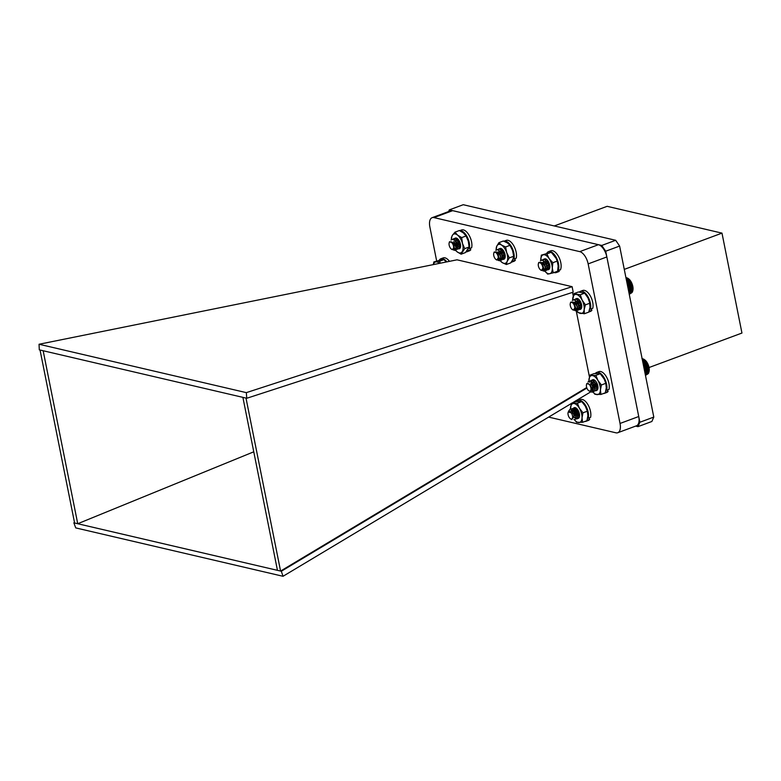 <?xml version="1.0" encoding="UTF-8"?>
<svg xmlns="http://www.w3.org/2000/svg" width="781" height="781" viewBox="0 0 781 781"><rect width="100%" height="100%" fill="white"/><g stroke="black" fill="none" stroke-linecap="round" stroke-linejoin="round"><path stroke-width="1.17" d="M635.636 426.104L637.96 426.651L639.883 422.248L605.705 251.218L601.751 245.449L449.339 209.874L448.606 211.563M601.751 245.449L615.672 240.284L463.25 204.71L449.339 209.874M615.672 240.284L619.616 246.054L605.705 251.218M619.616 246.054L653.795 417.083L639.883 422.248M653.795 417.083L651.871 421.486L637.96 426.651M624.283 269.386L721.986 233.129L741.95 333.048L649.031 367.529M554.256 225.953L607.14 206.321L721.986 233.129M39.05 344.255L246.327 392.638L572.112 286.676L457.022 259.819L39.05 344.255L39.294 349.849L40.046 350.025L74.605 522.997L77.729 523.729L253.766 451.808M40.046 350.025L43.16 350.747L77.729 523.729L277.45 570.335L242.891 397.363L246.005 398.095L280.574 571.067L277.45 570.335M43.16 350.747L242.891 397.363M572.112 286.676L573.205 292.153L246.757 398.271L246.327 392.638M246.005 398.095L246.757 398.271M74.517 522.548L73.853 522.821L75.747 527.907L283.025 576.29L281.326 571.243L280.574 571.067L586.707 387.542M281.326 571.243L586.892 388.059M73.853 522.821L74.605 522.997M572.532 292.367L573.244 295.931M576.232 310.867L589.421 376.852M548.643 417.103L615.955 432.811A11.451 5.623 -110.4 0 0 617.771 432.733A11.451 5.623 -110.4 0 0 620.036 423.458L588.152 263.89A11.451 5.623 -110.4 0 0 579.746 251.628L433.953 217.596A11.451 5.623 -110.4 0 0 432.127 217.674A11.451 5.623 -110.4 0 0 429.862 226.949L436.647 260.893M617.771 432.733L636.476 425.791A11.451 5.623 -110.4 0 0 638.731 416.517L606.847 256.949A11.451 5.623 -110.4 0 0 598.441 244.687L452.648 210.655A11.451 5.623 -110.4 0 0 450.822 210.733L432.127 217.674M590.719 391.886L283.025 576.29M538.373 263.763A4.003 1.962 -110.4 0 0 538.382 265.97A4.003 1.962 -110.4 0 0 540.677 269.972A4.003 1.962 -110.4 0 0 542.746 266.995A4.003 1.962 -110.4 0 0 540.559 263.07A4.003 1.962 -110.4 0 0 538.373 263.763L538.734 262.465L543.381 262.611A5.721 2.812 69.6 0 1 545.089 266.692L545.363 269.24L544.337 271.192L542.697 270.753M540.432 260.766L542.287 260.034L545.841 263.256L547.237 268.547L546.202 270.49L543.615 269.074M542.326 260.044L544.162 259.341L547.715 262.562L549.102 267.854L548.077 269.796L547.13 269.767M543.381 262.533L545.382 266.858L545.597 269.152L544.572 271.105L542.912 270.656M541.409 260.073L542.522 259.946L546.27 263.519L547.471 268.459L546.436 270.411L545.333 270.304M544.24 269.465L543.625 268.684M543.273 259.38L544.396 259.253L548.135 262.826L549.336 267.766L548.311 269.709L547.198 269.611M545.089 266.692C543.615 263.48 541.789 262.035 539.593 262.377A4.237 2.079 69.6 0 1 541.458 263.49L543.459 267.307L541.418 270.47L540.677 269.972M539.593 262.377L542.707 264.749L543.82 268.635L543.498 269.757M543.156 262.338L544.582 264.056L545.616 268.479M545.343 266.702L544.992 269.357L543.625 268.849M545.031 261.645L546.456 263.353L547.481 267.785M546.739 268.703L545.607 268.254M546.895 260.952L548.321 262.66L549.355 267.092M548.604 268.01L547.471 267.561M547.325 267.424L546.524 266.37M545.646 264.085L545.45 262.367M549.189 266.731L548.399 265.677M547.51 263.382L547.325 261.674M542.649 265.149L543.449 267.258M543.918 263.49L544.464 264.359M544.396 264.212L545.382 266.858M544.757 269.445L543.605 269.133M544.796 261.733L546.339 263.656M546.27 263.519L547.256 266.165M547.217 265.999L546.622 268.752L545.616 268.537M546.671 261.039L548.213 262.963M548.135 262.826L549.121 265.472M549.082 265.306L548.496 268.059L547.491 267.844M493.758 253.356A4.003 1.962 -110.4 0 0 493.768 255.563A4.003 1.962 -110.4 0 0 496.062 259.556A4.003 1.962 -110.4 0 0 498.132 256.578A4.003 1.962 -110.4 0 0 495.945 252.654A4.003 1.962 -110.4 0 0 493.758 253.356L494.119 252.058L498.766 252.204A5.721 2.812 69.6 0 1 500.475 256.275L500.748 258.823L499.723 260.776L498.083 260.346M495.818 250.359L497.673 249.627L501.226 252.839L502.622 258.13L501.597 260.083L499 258.667M497.712 249.627L499.547 248.934L503.101 252.146L504.497 257.437L503.462 259.39L502.515 259.351M498.766 252.117L500.767 256.441L500.982 258.736L499.957 260.688L498.298 260.239M496.794 249.656L497.907 249.539L501.656 253.103L502.857 258.042L501.822 259.995L500.719 259.888M499.635 259.048L499.02 258.277M498.659 248.963L499.781 248.846L503.52 252.409L504.731 257.349L503.696 259.302L502.593 259.194M500.475 256.275C499.01 253.064 497.175 251.628 494.978 251.96A4.237 2.079 69.6 0 1 496.843 253.073L498.844 256.89L496.804 260.053L496.062 259.556M494.978 251.96L498.102 254.333L499.205 258.218L498.883 259.341M498.542 251.921L499.967 253.64L501.002 258.072M500.728 256.285L500.377 258.95L499.01 258.443M500.416 251.238L501.841 252.946L502.866 257.379M502.124 258.286L500.992 257.847A5.721 2.812 69.6 0 0 505.053 257.74A5.721 2.812 69.6 0 0 501.763 248.875A5.721 2.812 69.6 0 0 500.094 248.446L501.812 248.905M502.29 250.545L503.706 252.253L504.741 256.676M503.989 257.593L502.857 257.154M502.71 257.008L501.91 255.953M501.031 253.669L500.836 251.96M504.575 256.314L503.784 255.26M502.896 252.976L502.71 251.267M498.034 254.733L498.834 256.851M499.303 253.073L499.86 253.942M499.781 253.805L500.767 256.441M500.143 259.038L498.991 258.716M500.182 251.326L501.724 253.249M501.656 253.103L502.642 255.748M502.603 255.592L502.007 258.335L501.002 258.12M502.056 250.633L503.599 252.556M503.52 252.409L504.516 255.055M504.477 254.899L503.882 257.642L502.876 257.427M449.143 242.94A4.003 1.962 -110.4 0 0 449.036 243.731A4.003 1.962 -110.4 0 0 451.447 249.149A4.003 1.962 -110.4 0 0 453.644 247.587A4.003 1.962 -110.4 0 0 451.779 242.647A4.003 1.962 -110.4 0 0 449.143 242.94L449.485 241.729L455.196 243.711A5.721 2.812 69.6 0 1 456.036 247.889L454.981 250.408L453.263 249.9M451.027 240.07L451.935 239.328L454.347 239.913L457.412 244.531L457.52 249.129L455.919 249.676M452.98 239.259L453.81 238.635L456.221 239.22L459.287 243.838L459.384 248.436L457.783 248.983M455.069 243.457L456.026 246.025L455.879 249.735L455.216 250.32L453.497 249.813M452.053 239.289L454.581 239.826L457.646 244.453L457.754 249.041L455.987 249.52M454.893 248.68L454.278 247.899M453.927 238.595L456.455 239.132L459.521 243.75L459.618 248.348L457.861 248.827M456.768 247.987L456.241 247.352M456.036 247.889C455.313 244.795 453.722 242.764 451.281 241.817A4.237 2.079 69.6 0 1 453.078 243.965L454.269 247.665L452.111 249.588L451.447 249.149M451.281 241.817L454.073 245.478L454.112 249.032M453.741 241.505L455.948 244.785L456.27 247.723M455.665 240.851L457.812 244.092L458.135 247.03L459.609 246.855L459.726 244.482M457.383 247.919L456.25 247.47M457.539 240.157L459.687 243.399L460.575 246.611M459.257 247.226L458.125 246.776M457.978 246.64L457.207 245.644M460.595 246.464L459.989 246.083M459.853 245.947L458.105 242.295M453.351 244.443L454.093 246.445M455.196 243.701L456.026 246.025M455.987 245.878L456.036 247.792M456.026 247.85L455.401 248.67L454.259 248.338M455.43 240.939L457.012 242.901M456.944 242.764L457.891 245.332M457.861 245.175L457.734 247.548L456.27 247.753M457.305 240.245L458.877 242.208M458.808 242.071L459.765 244.638M457.949 246.913L455.879 241.349M455.899 241.134L456.329 239.689M459.814 246.22L457.744 240.655M457.764 240.441L458.066 239.259M568.675 411.06L570.081 409.224L571.067 409.146L574.631 412.348L576.027 417.64L575.001 419.602L573.889 419.504M571.204 409.039L572.942 408.453L576.495 411.655L577.901 416.947L576.866 418.909L575.919 418.87M572.239 411.909L572.219 411.333M573.078 408.346L574.806 407.76L578.838 411.89M568.968 410.747L570.315 409.137L571.302 409.059L574.855 412.261L576.261 417.552L575.109 419.553M571.35 409.068L573.176 408.365L576.934 411.938L578.135 416.859L577.1 418.821L575.997 418.723M572.512 412.251L572.493 410.474M573.215 408.375L575.041 407.672L576.622 408.453M572.473 415.746A4.003 1.962 -110.4 0 0 570.276 411.831A4.003 1.962 -110.4 0 0 568.099 412.534A4.003 1.962 -110.4 0 0 568.109 414.75A4.003 1.962 -110.4 0 0 570.403 418.733A4.003 1.962 -110.4 0 0 572.473 415.746M570.774 418.977L571.653 419.212A4.237 2.079 69.6 0 1 570.599 418.87A4.237 2.079 69.6 0 1 570.501 418.801M568.099 412.534L568.265 411.938L573.254 413.442L574.152 415.863L571.76 419.641L570.911 419.075M571.389 411.079L573.361 413.149L574.357 417.757M571.009 410.806L572.522 410.113L575.236 412.456L576.358 416.341L575.646 417.776L574.357 417.337M572.375 412.065L572.746 410.337M573.01 409.947L573.518 409.537M573.635 409.488L577.1 411.763L577.911 416.761M576.114 416.537L575.187 415.228M574.435 413.188L574.24 411.48M574.25 411.304L574.621 409.644M574.875 409.244L576.027 408.814L577.872 409.966M577.979 415.843L576.114 410.786M576.114 410.601L576.485 408.951M579.531 414.779L578.926 413.842M578.174 411.802L577.979 410.152M573.303 413.53L574.133 415.765M570.891 410.738L572.288 410.201L575.001 412.544L576.046 416.986M572.161 411.812L572.59 410.279M572.922 409.869L574.162 409.508L576.876 411.851L577.852 414.291L577.52 417.083M576.075 416.8L574.621 414.594L574.015 411.236M574.035 411.021L574.465 409.586M575.909 410.328L576.339 408.893M579.561 415.17L578.36 413.208L577.764 409.849M586.511 384.574A4.003 1.962 -110.4 0 0 588.815 390.783A4.003 1.962 -110.4 0 0 590.036 391.066A4.003 1.962 -110.4 0 0 590.592 386.741A4.003 1.962 -110.4 0 0 587.371 383.52A4.003 1.962 -110.4 0 0 586.511 384.574L586.795 383.569L592.183 385.218L593.365 389.992A5.721 2.812 69.6 0 1 592.096 392.14A5.721 2.812 69.6 0 1 592.008 392.169L590.114 391.427M587.976 382.046L589.04 381.06L590.905 381.304L594.214 385.463L594.819 390.412L593.96 391.447L593.013 391.408M589.509 382.212L590.905 380.367L592.769 380.601L596.079 384.769L596.684 389.719L595.825 390.754L594.878 390.715M591.197 383.686L591.988 380.249A5.721 2.812 69.6 0 1 592.506 379.791L594.731 380.259M593.365 389.992L592.213 392.091M589.157 381.021L591.139 381.216L594.029 384.486L595.005 387.103L595.044 390.324L594.068 391.398M591.032 380.327L593.004 380.523L596.313 384.682L596.918 389.631L596.059 390.666L594.956 390.559M591.471 384.047L591.412 383.11M592.008 392.169C592.984 391.017 592.525 388.958 590.641 385.999A4.237 2.079 69.6 0 1 591.334 389.094L590.543 391.359L588.815 390.783M590.641 385.999L591.461 390.256L591.022 390.93M590.729 383.159L592.808 385.931L593.365 389.455M591.998 382.114L594.673 385.238L595.239 388.753M593.872 381.421L596.547 384.545L597.104 388.059M594.175 387.112L593.199 383.325M596.04 386.419L595.073 382.631M592.242 385.336L593.13 387.776M592.545 382.69L594.107 384.623M594.029 384.486L595.005 387.103M594.966 386.946L595.005 388.84M594.409 381.987L596.869 386.41M596.83 386.253L596.869 388.147M595.044 388.645L593.248 385.453L592.984 383.08M592.994 382.866L593.511 381.294M593.599 381.177L594.234 380.718M644.354 359.602A7.722 3.798 69.6 0 1 644.589 359.748A7.722 3.798 69.6 0 1 649.031 371.717A7.722 3.798 69.6 0 1 648.923 372.049M642.607 358.85L641.923 358.547M643.066 358.938L642.128 358.704M643.544 359.123L642.187 359.016M645.213 374.167L648.699 372.879L648.952 367.91L645.975 361.173L643.407 358.977L642.265 359.406M644.589 359.748L644.032 359.377M648.904 372.166L645.116 373.669M645.301 374.587L648.474 373.406L648.718 372.703M645.37 374.919L648.494 373.172M645.418 375.163L648.21 373.572M645.448 375.319L647.898 373.894M645.457 375.388L647.547 374.128M643.925 359.299L642.363 359.875M644.442 359.699L642.47 360.422M645.018 360.139L642.597 361.037M644.95 360.168L642.597 361.047M645.506 360.617L642.714 361.652M645.457 360.715L642.734 361.73M645.975 361.173L642.851 362.335M645.946 361.33L642.88 362.472M646.434 361.779L642.997 363.058M646.424 362.003L643.036 363.253M646.873 362.443L643.153 363.829M646.863 362.726L643.202 364.083M647.273 363.155L643.31 364.629M647.283 363.497L643.378 364.942M647.654 363.907L643.476 365.449M647.664 364.297L643.554 365.82M647.996 364.678L643.642 366.299M647.996 365.127L643.729 366.709M648.298 365.479L643.817 367.148M648.298 365.977L643.905 367.607M648.562 366.289L643.983 367.988M648.552 366.826L644.081 368.486M648.777 367.099L644.149 368.817M648.757 367.685L644.257 369.354M648.952 367.91L644.315 369.628M648.904 368.525L644.423 370.194M649.07 368.7L644.471 370.409M649.001 369.354L644.579 370.995M649.138 369.472L644.618 371.151M649.05 370.145L644.735 371.746M649.157 370.214L644.755 371.844M649.04 370.907L644.872 372.449M649.118 370.916L644.881 372.488M648.982 371.619L644.999 373.093M570.306 303.467A4.003 1.962 -110.4 0 0 570.315 305.674A4.003 1.962 -110.4 0 0 572.61 309.676A4.003 1.962 -110.4 0 0 574.679 306.699A4.003 1.962 -110.4 0 0 572.483 302.774A4.003 1.962 -110.4 0 0 570.306 303.467L570.667 302.169L575.314 302.315A5.721 2.812 69.6 0 1 577.022 306.396L577.296 308.944L576.271 310.887L574.631 310.457M572.356 300.47L574.22 299.738L577.774 302.96L579.17 308.251L578.135 310.194L575.548 308.778M574.347 299.631L576.095 299.045L579.648 302.267L581.035 307.548L580.01 309.501L579.063 309.471M575.314 302.237L577.315 306.562L577.53 308.856L576.505 310.809L574.845 310.36M573.342 299.777L574.455 299.65L578.204 303.223L579.404 308.163L578.37 310.116L577.266 310.008M576.173 309.169L575.558 308.388M575.207 299.084L576.329 298.957L580.068 302.53L581.269 307.47L580.244 309.413L579.131 309.315M577.022 306.396C575.548 303.174 573.723 301.739 571.516 302.081A4.237 2.079 69.6 0 1 573.391 303.194L575.392 307.011L573.352 310.174L572.61 309.676M571.516 302.081L574.64 304.453L575.753 308.339L575.431 309.461M575.08 302.042L576.515 303.76L577.549 308.183M577.276 306.396L576.915 309.061L575.558 308.554M576.964 301.349L578.379 303.057L579.414 307.489M578.672 308.407L577.53 307.958A5.721 2.812 69.6 0 0 581.591 307.841A5.721 2.812 69.6 0 0 578.301 298.977A5.721 2.812 69.6 0 0 575.9 298.977L578.379 299.035M578.828 300.656L580.254 302.364L581.289 306.796M580.537 307.704L579.404 307.265M579.258 307.128L578.457 306.074M577.579 303.78L577.384 302.071M581.123 306.435L580.332 305.371M579.443 303.087L579.248 301.378M574.591 304.873L575.392 307.011M575.851 303.194L576.398 304.063M576.329 303.916L577.315 306.562M576.681 309.149L575.538 308.837M576.729 301.437L578.272 303.36M578.204 303.223L579.19 305.869M579.151 305.703L578.555 308.456L577.549 308.241M578.594 300.744L580.137 302.667M580.068 302.53L581.054 305.176M581.015 305.01L580.42 307.763L579.414 307.548M632.805 286.344A7.722 3.798 69.6 0 1 632.825 290.61A7.722 3.798 69.6 0 1 632.737 290.864L631.995 284.099L628.158 278.485A7.722 3.798 69.6 0 1 628.373 278.632A7.722 3.798 69.6 0 1 632.805 286.344M626.704 277.792L625.903 277.519M627.182 277.938L625.962 277.792M627.66 278.173L626.03 278.153M627.543 278.075L628.158 278.485L626.118 278.602M632.551 291.577L632.747 290.864L632.551 291.577L628.978 292.904M629.066 293.353L632.346 292.133L632.581 291.42M629.144 293.715L632.366 291.918M629.193 293.988L632.102 292.338M629.232 294.173L631.8 292.68M629.252 294.271L631.458 292.953M628.061 278.446L626.225 279.129M628.578 278.895L626.342 279.725M629.135 279.344L626.469 280.33M629.086 279.422L626.479 280.389M629.613 279.871L626.596 280.994M629.584 280.008L626.626 281.111M630.072 280.467L626.743 281.707M630.062 280.662L626.782 281.882M630.521 281.111L626.889 282.458M630.511 281.375L626.938 282.693M630.941 281.804L627.055 283.249M630.941 282.126L627.114 283.542M631.331 282.546L627.211 284.069M631.331 282.917L627.28 284.421M631.683 283.308L627.377 284.909M631.683 283.737L627.465 285.309M631.995 284.099L627.553 285.748M631.995 284.577L627.641 286.197M632.278 284.909L627.719 286.598M632.268 285.436L627.817 287.086M632.503 285.719L627.885 287.437M632.483 286.295L627.992 287.955M632.688 286.529L628.051 288.257M632.649 287.144L628.158 288.804M632.825 287.33L628.207 289.048M632.766 287.974L628.324 289.624M632.913 288.111L628.363 289.8M632.835 288.775L628.48 290.395M632.952 288.863L628.5 290.512M632.844 289.546L628.627 291.118M632.932 289.575L628.637 291.176M632.805 290.278L628.754 291.782M632.698 290.962L628.871 292.377M468.785 248.026L469.303 248.641L471.626 247.782A11.149 5.477 -110.4 0 0 469.166 235.393A11.149 5.477 -110.4 0 0 461.591 229.965L459.687 230.668M466.091 251.902A11.149 5.477 -110.4 0 0 467.038 251.726L469.352 250.867A11.149 5.477 -110.4 0 0 470.758 249.764L469.977 248.387M467.038 251.726A11.149 5.477 -110.4 0 0 468.434 250.623L470.758 249.764M469.303 248.641A11.149 5.477 -110.4 0 0 467.077 236.672A11.149 5.477 -110.4 0 0 459.745 230.698M468.434 250.623L467.897 249.676M513.918 259.048L516.231 258.189A11.149 5.477 -110.4 0 0 513.781 245.8A11.149 5.477 -110.4 0 0 506.205 240.372L503.901 241.231A11.149 5.477 -110.4 0 1 511.467 246.679A11.149 5.477 -110.4 0 1 513.918 259.048L513.322 258.345M511.213 262.26A11.149 5.477 -110.4 0 0 511.653 262.143L513.966 261.284A11.149 5.477 -110.4 0 0 515.372 260.171L514.591 258.804M511.653 262.143A11.149 5.477 -110.4 0 0 513.049 261.03L515.372 260.171M513.049 261.03L512.541 260.141M589.85 308.427L590.456 309.159L592.769 308.29A11.149 5.477 -110.4 0 0 590.319 295.901A11.149 5.477 -110.4 0 0 582.743 290.473L580.429 291.333A11.149 5.477 -110.4 0 0 579.385 292.016M588.786 312.019L590.504 311.385A11.149 5.477 -110.4 0 0 591.9 310.272L591.129 308.905M588.825 311.902A11.149 5.477 -110.4 0 0 589.587 311.141L591.9 310.272M590.456 309.159A11.149 5.477 -110.4 0 0 587.995 296.76A11.149 5.477 -110.4 0 0 580.429 291.333M589.587 311.141L589.284 310.604M557.8 270.285L560.407 269.865A11.149 5.477 -110.4 0 0 558.854 257.086A11.149 5.477 -110.4 0 0 550.82 250.789L548.506 251.648A11.149 5.477 -110.4 0 0 546.807 253.229M554.09 272.52A11.149 5.477 -110.4 0 0 556.257 272.549L558.581 271.69A11.149 5.477 -110.4 0 0 559.235 271.339L558.835 270.451M556.257 272.549A11.149 5.477 -110.4 0 0 556.912 272.208L559.235 271.339M558.093 270.724A11.149 5.477 -110.4 0 0 556.531 257.945A11.149 5.477 -110.4 0 0 548.506 251.648M556.912 272.208L556.628 271.573M449.465 261.342A11.149 5.477 -110.4 0 0 443.188 257.906L440.865 258.765A11.149 5.477 -110.4 0 0 439.312 260.093M446.888 261.869A11.149 5.477 -110.4 0 0 440.865 258.765M606.085 389.592L606.661 390.275L608.985 389.416A11.149 5.477 -110.4 0 0 606.525 377.028A11.149 5.477 -110.4 0 0 598.959 371.6L596.635 372.459A11.149 5.477 -110.4 0 0 595.317 373.464M603.362 393.536A11.149 5.477 -110.4 0 0 604.396 393.37L606.71 392.511A11.149 5.477 -110.4 0 0 608.116 391.398L607.335 390.031M604.221 379.136A10.016 4.92 69.6 0 1 604.25 379.195L605.792 383.354L606.281 387.815L605.304 392.814A11.149 5.477 -110.4 0 0 605.792 392.257L608.116 391.398M606.661 390.275A11.149 5.477 -110.4 0 0 604.201 377.887A11.149 5.477 -110.4 0 0 596.635 372.459M604.396 393.37A11.149 5.477 -110.4 0 0 605.295 392.823M587.683 417.542L588.259 418.225L590.573 417.366A11.149 5.477 -110.4 0 0 588.113 404.968A11.149 5.477 -110.4 0 0 580.547 399.54L578.223 400.409A11.149 5.477 -110.4 0 0 576.866 401.463M584.813 421.476A11.149 5.477 -110.4 0 0 585.984 421.31L588.308 420.451A11.149 5.477 -110.4 0 0 589.704 419.348L588.933 417.972M585.984 421.31A11.149 5.477 -110.4 0 0 587.39 420.207L589.704 419.348M588.259 418.225A11.149 5.477 -110.4 0 0 585.799 405.837A11.149 5.477 -110.4 0 0 578.223 400.409M592.974 382.768L594.927 388.538M592.691 379.712L592.506 379.791A5.721 2.812 69.6 0 1 592.681 379.722A5.721 2.812 69.6 0 1 594.907 380.406A5.721 2.812 69.6 0 1 597.797 388.967A5.721 2.812 69.6 0 1 596.186 390.539M597.592 385.834L597.885 386.331M594.78 382.319L594.956 384.457M595.142 380.611L593.433 381.04M592.847 382.954L593.911 387.337M596.869 389.768L597.855 388.743M593.95 387.405L593.043 384.974M595.786 386.644L594.927 384.33M589.88 375.183L592.154 375.544A10.016 4.92 -110.4 0 0 588.903 380.181A10.016 4.92 69.6 0 0 588.894 381.128L589.88 375.183L594.263 373.552L600.267 373.728L604.25 379.185A10.016 4.92 69.6 0 1 605.773 383.295L601.409 384.984L600.433 389.983L600.921 394.444L594.917 394.268L592.769 391.75M600.267 373.728L595.883 375.358L597.914 380.445L601.409 384.984M605.304 392.814L600.921 394.444M592.779 391.73A10.016 4.92 -110.4 0 0 597.192 394.63A10.016 4.92 -110.4 0 0 600.433 389.983A10.016 4.92 -110.4 0 0 597.914 380.445A10.016 4.92 -110.4 0 0 592.154 375.544L595.883 375.358M578.858 300.968L579.033 303.233M579.785 305.283L581.054 306.865M576.964 301.642L577.149 303.868M581.152 308.202L581.669 307.489M572.668 300.138L574.025 293.617L578.409 291.987L584.647 293.148L587.966 297.912A10.016 4.92 69.6 0 1 588.044 298.069A10.016 4.92 69.6 0 1 589.567 302.169A10.016 4.92 69.6 0 1 589.587 302.276M574.025 293.617L580.263 294.779L582.118 300.08L585.428 304.844L584.168 309.579L584.354 313.757L578.116 312.605L575.509 309.091A10.016 4.92 69.6 0 0 580.508 313.454A10.016 4.92 -110.4 0 0 584.168 309.579A10.016 4.92 -110.4 0 0 582.118 300.08A10.016 4.92 -110.4 0 0 576.417 294.466A10.016 4.92 -110.4 0 0 572.756 298.342A10.016 4.92 -110.4 0 0 572.688 300.119M584.647 293.148L580.263 294.779M588.044 298.069L589.811 303.223L585.428 304.844M589.567 302.169L590.006 307.402L588.737 312.136L584.354 313.757M574.875 410.181L576.329 415.59M573.029 411.607L573.205 410.572M573.313 410.22L576.7 408.522M578.35 410.806L579.443 414.057M576.71 409.049L576.437 411.021L577.999 415.365M576.007 408.6L575.119 409.469M578.76 411.694L579.238 413.129M576.876 409.146L576.739 411.577M576.749 411.636L577.96 414.906M577.999 414.975L579.512 416.214M574.982 409.82L574.855 412.251M574.865 412.319L576.095 415.629M576.193 408.102L573.508 408.297A5.721 2.812 69.6 0 1 576.105 408.043A5.721 2.812 69.6 0 1 579.395 416.908A5.721 2.812 69.6 0 1 577.589 418.47M572.532 402.791L575.802 401.571L581.767 401.59L585.281 406.1A10.016 4.92 69.6 0 1 585.848 407.145A10.016 4.92 69.6 0 1 587.361 411.236L582.958 412.778L582.03 417.815L582.567 422.306L576.603 422.287L574.328 419.651M574.357 419.651A10.016 4.92 69.6 0 0 578.858 422.57A10.016 4.92 -110.4 0 0 582.03 417.815A10.016 4.92 -110.4 0 0 579.443 408.268A10.016 4.92 -110.4 0 0 573.674 403.484A10.016 4.92 -110.4 0 0 570.491 408.238A10.016 4.92 -110.4 0 0 570.491 409.078L571.419 403.201L577.384 403.221L579.443 408.268L582.958 412.778M581.767 401.59L577.384 403.221M585.281 406.1L587.341 411.148L587.878 415.648L586.951 420.686L582.567 422.306M500.035 248.456L499.43 248.914M502.251 250.799L502.408 253.142M503.169 255.221L504.487 256.842M502.115 249.373L501.256 249.559M500.338 251.453L500.514 253.766M504.575 258.189L505.131 257.427M511.487 247.928A10.016 4.92 69.6 0 1 511.506 247.968A10.016 4.92 69.6 0 1 512.57 250.525A10.016 4.92 69.6 0 1 513.029 252.068A10.016 4.92 69.6 0 1 513.088 252.312M505.6 246.952L509.983 245.322L507.386 242.901L503.325 241.017L498.942 242.647L501.548 245.068L505.6 246.952L506.732 252.693L509.31 257.886L507.113 261.479L506.361 264.525L502.31 262.641L499.703 260.219M509.983 245.322L512.57 250.525L513.693 256.266L509.31 257.886M513.693 256.266L512.951 259.312L510.745 262.894L506.361 264.525M496.072 250.066L496.745 246.24L498.942 242.647M500.123 260.61A10.016 4.92 69.6 0 0 502.31 262.641A10.016 4.92 -110.4 0 0 507.113 261.479A10.016 4.92 -110.4 0 0 506.732 252.693A10.016 4.92 -110.4 0 0 501.548 245.068A10.016 4.92 -110.4 0 0 496.745 246.24A10.016 4.92 -110.4 0 0 496.15 249.998M499.342 248.905A5.721 2.812 69.6 0 1 499.938 248.495A5.721 2.812 69.6 0 1 500.094 248.446M546.993 261.332L547.178 263.509M547.911 265.54L549.141 267.112M549.228 268.469L549.756 267.766M546.475 259.351L544.035 259.321M540.774 260.493L541.301 255.162L551.249 252.253L556.092 258.326A10.016 4.92 69.6 0 1 556.121 258.384A10.016 4.92 69.6 0 1 557.644 262.475A10.016 4.92 69.6 0 1 557.693 262.67M541.301 255.162L546.866 253.874L549.121 258.57L552.841 262.709L552.304 268.049L553.241 272.833L547.676 274.121L543.957 269.972A10.016 4.92 -110.4 0 1 543.576 269.386M551.249 252.253L546.866 253.874M556.121 258.384L557.214 261.088L552.841 262.709M557.214 261.088L558.151 265.872L557.624 271.212L553.241 272.833M543.957 269.972A10.016 4.92 69.6 0 0 549.726 273.75A10.016 4.92 -110.4 0 0 552.304 268.049A10.016 4.92 -110.4 0 0 549.121 258.57A10.016 4.92 -110.4 0 0 543.351 254.791A10.016 4.92 -110.4 0 0 540.764 260.415M543.957 259.312A5.721 2.812 69.6 0 1 546.378 259.282A5.721 2.812 69.6 0 1 549.668 268.147A5.721 2.812 69.6 0 1 545.607 268.244M455.889 242.217L457.344 246.269M455.411 238.049L454.835 238.449M460.009 246.728L460.556 246.757M457.754 242.745L459.784 246.396M460.009 246.542L460.565 246.698M459.824 247.88L460.507 247.03M457.197 238.488L455.811 237.99A5.721 2.812 69.6 0 1 457.149 238.459A5.721 2.812 69.6 0 1 460.439 247.323A5.721 2.812 69.6 0 1 459.101 248.866M466.853 237.473A10.016 4.92 69.6 0 1 466.892 237.561A10.016 4.92 69.6 0 1 468.297 241.222A10.016 4.92 69.6 0 1 468.415 241.651A10.016 4.92 69.6 0 1 468.561 242.276M461.669 237.609L466.052 235.989L463.455 232.982L459.394 230.522L455.011 232.152L457.607 235.149L461.669 237.609L462.459 243.399L464.705 248.631L461.083 254.196L457.012 251.736L454.415 248.729M466.052 235.989L468.297 241.222L469.088 247.011L464.705 248.631M469.088 247.011L465.456 252.566L461.083 254.196M451.486 239.582L451.379 237.707L452.463 235.198L455.011 232.152M454.249 248.387A10.016 4.92 69.6 0 0 457.012 251.736A10.016 4.92 -110.4 0 0 462.167 251.687A10.016 4.92 -110.4 0 0 462.459 243.399A10.016 4.92 -110.4 0 0 457.607 235.149A10.016 4.92 -110.4 0 0 452.463 235.198A10.016 4.92 -110.4 0 0 451.535 239.542M454.776 238.439A5.721 2.812 69.6 0 1 455.323 238.078A5.721 2.812 69.6 0 1 455.811 237.99M439.596 261.245L443.979 259.614L441.831 259.692L433.836 261.938L439.596 261.245L440.279 263.197M443.979 259.614L446.205 262.006M433.309 264.613L433.836 261.938M439.508 263.353A10.016 4.92 -110.4 0 0 435.983 261.86A10.016 4.92 -110.4 0 0 433.426 264.583M620.036 423.458L638.731 416.517M588.152 263.89L606.847 256.949M579.746 251.628L598.441 244.687M433.953 217.596L452.648 210.655M628.373 278.632L627.817 278.261M632.825 290.61L632.639 291.254"/></g></svg>
